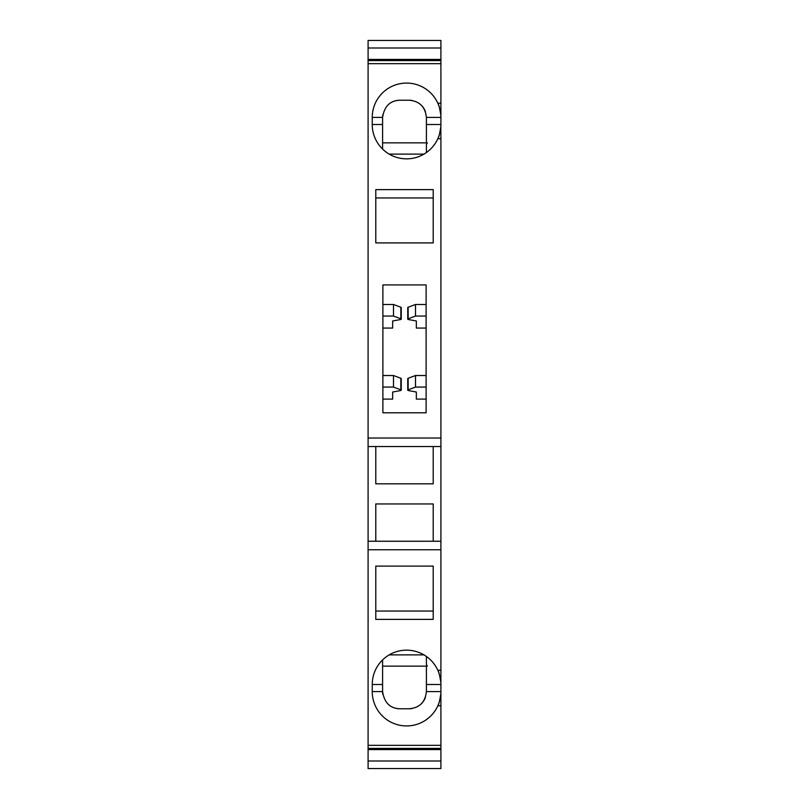 <?xml version="1.0" encoding="UTF-8"?>
<svg xmlns="http://www.w3.org/2000/svg" width="809" height="809" viewBox="0 0 809 809"><rect width="100%" height="100%" fill="white"/><g stroke="black" fill="none" stroke-linecap="round" stroke-linejoin="round"><path stroke-width="1.21" d="M382.596 149.089L382.596 117.406L372.241 117.406A34.332 34.332 0 0 1 439.398 107.354M440.409 130.33A34.332 34.332 0 0 1 439.722 133.455M439.398 134.557A34.332 34.332 0 0 1 437.831 138.713C438.63 138.005 439.631 134.061 440.824 126.871A34.332 34.332 0 0 0 440.905 124.505L440.905 48.004L368.095 48.004L368.095 40.45L440.905 40.45L440.905 48.004M372.241 117.406L372.241 124.505A34.332 34.332 0 0 0 437.831 138.713L440.905 138.713L440.824 126.871M426.404 666.141L426.404 684.495L440.905 684.495L440.905 691.594A34.332 34.332 0 0 1 440.824 693.96C439.631 701.15 438.63 705.094 437.831 705.802A34.332 34.332 0 0 0 439.398 701.646M439.722 700.543A34.332 34.332 0 0 0 440.409 697.419M382.596 659.911L382.596 684.495L372.241 684.495L372.241 691.594A34.332 34.332 0 0 0 437.831 705.802L440.905 705.802L440.905 760.996L368.095 760.996L368.095 745.342L440.905 745.342M372.241 684.495A34.332 34.332 0 0 1 437.831 670.287L440.905 670.287L440.905 138.713M426.404 142.859L426.404 124.505L440.905 124.505L440.905 126.871M439.236 673.937A34.332 34.332 0 0 0 437.831 670.287C438.63 670.995 439.631 674.939 440.824 682.129A34.332 34.332 0 0 1 440.905 684.495L440.905 670.287M411.983 708.542A17.171 17.171 0 0 1 409.233 708.765C419.517 707.885 425.241 702.161 426.404 691.594L440.905 691.594L440.905 705.802M368.095 760.996L368.095 768.55L440.905 768.55L440.905 760.996M440.905 549.746L368.095 549.746L368.095 745.342M368.095 549.746L368.095 438.023L440.905 438.023M440.905 63.658L368.095 63.658L368.095 438.023M368.095 63.658L368.095 48.004M368.095 748.396L440.905 748.396M368.095 749.589L440.905 749.589M433.209 566.098L433.209 619.381L375.791 619.381L375.791 566.098L433.209 566.098M375.791 611.038L433.209 611.038M399.767 708.765L409.233 708.765L399.767 708.765C390.019 708.391 384.295 702.667 382.596 691.594L372.241 691.594M425.403 697.358A17.171 17.171 0 0 1 421.256 703.85M398.463 708.714A17.171 17.171 0 0 1 391.536 706.661M382.819 694.334A17.171 17.171 0 0 1 382.596 691.594L382.596 684.495M426.404 656.463L426.404 664.705L427.364 666.141L382.596 666.141M440.409 678.67A34.332 34.332 0 0 0 439.722 675.545M423.936 654.875L389.2 654.875M426.404 691.594L426.404 684.495M368.095 541.241L440.905 541.241M375.791 541.241L375.791 503.946L433.209 503.946L433.209 541.241M440.905 103.198L437.831 103.198C438.63 103.906 439.631 107.85 440.824 115.04A34.332 34.332 0 0 1 440.905 117.406L426.404 117.406C425.241 106.839 419.517 101.115 409.233 100.235L399.767 100.235C390.019 100.609 384.295 106.333 382.596 117.406A17.171 17.171 0 0 1 382.819 114.666M433.209 242.902L433.209 189.619L375.791 189.619L375.791 242.902L433.209 242.902M426.11 284.92L426.11 412.792L382.89 412.792L382.89 284.92L426.11 284.92M375.791 197.962L433.209 197.962M426.11 387.076L415.502 387.076L408.151 389.837A2.963 0.637 0 0 0 407.756 390.15A2.963 0.637 0 0 0 408.818 390.646L416.342 392.011L416.342 399.1L426.11 399.1M416.342 392.011L416.342 399.1M407.756 390.15L407.756 378.592A2.963 0.637 0 0 1 408.151 378.278L408.151 389.837M426.11 375.518L415.502 375.518L408.151 378.278M415.502 375.518L415.502 387.076M426.11 328.06L416.342 328.06L416.342 320.981L408.818 319.606A2.963 0.637 0 0 1 407.756 319.12L407.756 307.562A2.963 0.637 0 0 1 408.151 307.238L408.151 318.797L415.502 316.046L426.11 316.046M426.11 304.487L415.502 304.487L408.151 307.238M416.342 320.981L416.342 328.06M415.502 304.487L415.502 316.046M392.658 328.06L392.658 320.981L392.658 328.06L382.89 328.06M382.89 375.518L393.498 375.518L400.849 378.278A2.963 0.637 180 0 1 401.244 378.592L401.244 390.15A2.963 0.637 180 0 1 400.182 390.646L392.658 392.011L392.658 399.1L382.89 399.1M382.89 304.487L393.498 304.487L400.849 307.238L400.849 318.797L393.498 316.046L393.498 304.487M392.658 320.981L400.182 319.606A2.963 0.637 180 0 0 401.244 319.12L401.244 307.562A2.963 0.637 180 0 0 400.849 307.238M382.89 316.046L393.498 316.046M393.498 375.518L393.498 387.076L382.89 387.076M401.244 390.15A2.963 0.637 180 0 0 400.849 389.837L393.498 387.076M392.658 392.011L392.658 399.1M439.722 108.457A34.332 34.332 0 0 1 440.409 111.581M425.403 111.642A17.171 17.171 0 0 0 421.256 105.15M411.983 100.458A17.171 17.171 0 0 0 409.233 100.235L399.767 100.235M426.404 117.406L426.404 124.505M426.404 152.537L426.404 144.295L427.364 142.859L382.596 142.859M423.936 154.125L389.2 154.125M398.463 100.286A17.171 17.171 0 0 0 391.536 102.338M440.905 60.604L368.095 60.604M368.095 446.528L440.905 446.528M433.209 446.528L433.209 483.822L375.791 483.822L375.791 446.528M368.095 59.411L440.905 59.411M400.849 378.278L400.849 389.837M382.596 124.505L372.241 124.505"/></g></svg>
